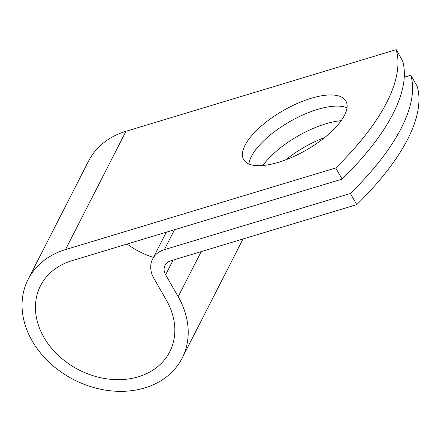 <?xml version="1.0" encoding="UTF-8"?>
<svg xmlns="http://www.w3.org/2000/svg" width="441" height="441" viewBox="0 0 441 441"><rect width="100%" height="100%" fill="white"/><g stroke="black" fill="none" stroke-linecap="round" stroke-linejoin="round"><path stroke-width="0.66" d="M245.009 145.343A58.918 22.866 -29.8 0 0 243.636 159.598A58.918 22.866 -29.8 0 0 292.168 157.211A58.918 22.866 -29.8 0 0 344.515 115.288A58.918 22.866 -29.8 0 0 345.887 101.033A58.918 22.866 -29.8 0 0 297.355 103.426A58.918 22.866 -29.8 0 0 245.009 145.343M347.023 107.786A58.918 22.866 -29.8 0 0 296.291 118.094A58.918 22.866 -29.8 0 0 251.387 156.483A58.918 22.866 -29.8 0 0 248.878 163.991M410.825 75.191L417.208 86.331A253.961 98.558 150.2 0 1 356.758 204.63L170.739 260.813A13.236 10.485 -152.9 0 0 165.017 265.377A13.236 10.485 -152.9 0 0 165.623 274.776L178.175 296.688A86.491 68.515 27.1 0 1 182.155 358.103A86.491 68.515 27.1 0 1 73.961 379.762A86.491 68.515 27.1 0 1 28.119 279.39L88.569 161.092A86.491 68.515 27.1 0 1 125.972 131.28L396.205 49.657L402.583 60.797A253.961 98.558 150.2 0 1 342.133 179.096L71.9 260.719A72.561 57.479 27.1 0 0 40.522 285.729A72.561 57.479 27.1 0 0 78.983 369.933A72.561 57.479 27.1 0 0 169.746 351.764A72.561 57.479 27.1 0 0 166.411 300.238L153.859 278.326A27.166 21.521 -152.9 0 1 152.608 259.038A27.166 21.521 -152.9 0 1 164.355 249.672L350.375 193.489A253.961 98.558 -29.8 0 0 410.825 75.191L404.248 77.175M262.935 165.496A58.918 22.866 150.2 0 1 341.213 120.669M285.735 159.835A58.918 22.866 150.2 0 1 324.791 137.471M28.119 279.39A86.491 68.515 27.1 0 1 65.522 249.578L335.75 167.955L342.133 179.096M396.205 49.657A253.961 98.558 150.2 0 1 335.75 167.955M350.375 193.489L356.758 204.63M153.451 257.384A72.561 57.479 27.1 0 1 127.102 244.044M243.019 238.983A86.491 68.515 27.1 0 1 242.605 239.805L182.155 358.103M174.559 229.711L164.355 249.672M125.972 131.28L65.522 249.578M173.126 260.096L165.623 274.776M201.206 251.613L178.175 296.688M166.323 232.198L152.608 259.038"/></g></svg>
